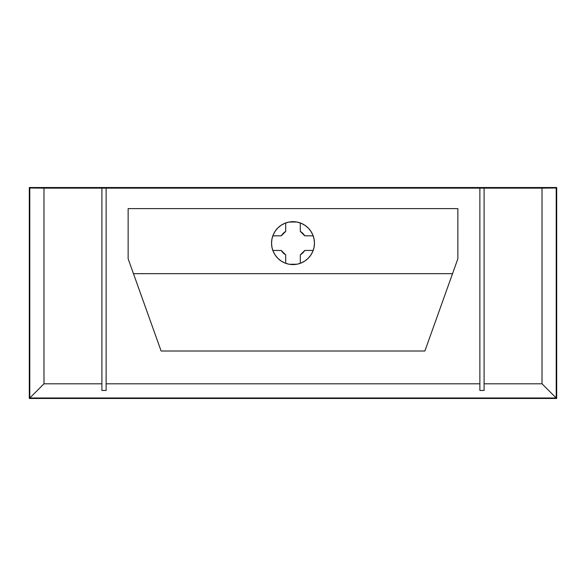 <?xml version="1.0" encoding="UTF-8"?>
<svg xmlns="http://www.w3.org/2000/svg" width="586" height="586" viewBox="0 0 586 586"><rect width="100%" height="100%" fill="white"/><g stroke="black" fill="none" stroke-linecap="round" stroke-linejoin="round"><path stroke-width="0.88" d="M314.089 239.176L314.455 243.139A21.455 21.455 0 0 1 293 264.594A21.455 21.455 0 0 1 271.545 243.139L271.955 238.956L273.179 234.927L275.164 231.221L277.83 227.969L281.082 225.302L284.789 223.317L288.817 222.101L293 221.684L297.183 222.101L301.211 223.317L304.918 225.302L308.17 227.969L310.836 231.221L312.821 234.927L314.045 238.956L314.455 243.139L314.045 247.329L312.821 251.35A21.455 21.455 0 0 0 313.173 250.456L304.749 250.456A13.844 13.844 0 0 1 300.31 254.895L300.31 263.312A21.455 21.455 0 0 0 312.821 251.365L310.836 255.064L308.17 258.316L304.918 260.982L301.211 262.968L297.183 264.183A21.455 21.455 0 0 0 300.31 263.312L298.245 263.949M287.755 263.949L285.69 263.312A21.455 21.455 0 0 0 288.817 264.183L284.789 262.968L281.082 260.982L277.83 258.316L275.164 255.064L273.179 251.35A21.455 21.455 0 0 0 285.69 263.312L285.69 254.895A13.844 13.844 0 0 1 281.251 250.456L272.827 250.456A21.455 21.455 0 0 0 273.171 251.343L271.955 247.329L271.545 243.139L271.911 239.176M298.245 222.336L300.31 222.973L300.31 231.389A13.844 13.844 0 0 1 304.749 235.828L313.173 235.828L313.803 237.894M272.197 237.894L272.827 235.828L281.251 235.828A13.844 13.844 0 0 1 285.69 231.389L285.69 222.973L287.755 222.336M128.136 258.756L133.462 273.662L452.538 273.662L457.864 258.756L457.864 208.616L128.136 208.616L128.136 258.756L161.113 351.014L424.887 351.014L457.864 258.756L457.864 208.616L128.136 208.616L128.136 258.756M297.183 264.183L293 264.594L288.817 264.183M479.875 383.801L106.125 383.801L106.125 188.135L479.875 188.135L479.875 383.801L106.125 383.801L106.125 390.452L101.905 390.452L101.905 383.801L43.979 383.801L29.791 397.989L556.209 397.989L542.021 383.801L484.095 383.801L484.095 188.135L542.021 188.135L556.209 188.011L556.7 187.52L29.3 187.52L29.791 188.011L43.979 188.135L542.021 188.135L542.021 383.801L484.095 383.801L484.095 390.452L479.875 390.452L479.875 383.801L479.875 390.452L484.095 390.452L484.095 188.077L479.875 188.077L479.875 383.801M101.905 383.801L43.979 383.801L43.979 188.135L101.905 188.135L101.905 390.452L106.125 390.452L106.125 188.077L101.905 188.077L101.905 383.801M29.3 398.48L29.3 187.52L556.7 187.52L556.7 398.48L29.3 398.48L29.791 397.989L29.791 188.011L29.3 187.52L29.3 398.48L556.7 398.48L556.209 397.989L29.791 397.989L29.3 398.48M556.7 187.52L556.209 188.011L556.209 397.989L556.7 398.48L556.7 187.52M43.979 188.135L29.791 188.011L29.791 397.989L43.979 383.801L43.979 188.135M542.021 383.801L556.209 397.989L556.209 188.011L542.021 188.135L542.021 383.801M133.462 273.662L161.113 351.014L424.887 351.014L452.538 273.662L133.462 273.662M296.963 264.227L289.286 264.271M285.265 263.158L285.69 263.312L285.69 254.895L281.251 250.456L272.827 250.456L272.197 248.391M271.911 247.109L271.545 243.139A21.455 21.455 0 0 1 293 221.684A21.455 21.455 0 0 1 314.455 243.139L314.089 247.109M289.037 222.057L296.714 222.006M313.803 248.383L313.173 250.456L304.749 250.456L300.31 254.895L300.31 263.312L300.735 263.158M312.821 234.92A21.455 21.455 0 0 0 273.179 234.92M273.171 234.942A21.455 21.455 0 0 0 272.827 235.828L281.251 235.828L285.69 231.389L285.69 222.973L285.265 223.127M300.735 223.127L300.31 222.973L300.31 231.389L304.749 235.828L313.173 235.828A21.455 21.455 0 0 0 312.829 234.942M303.445 261.883L304.705 261.122M310.983 254.851L311.737 253.591M313.012 250.874L313.173 250.456M313.173 235.828L313.012 235.411M311.737 232.693L310.983 231.433M304.705 225.163L303.445 224.401M272.827 250.456L272.988 250.874M274.263 253.591L275.017 254.851M281.295 261.122L282.555 261.883M282.555 224.401L281.295 225.163M275.017 231.433L274.263 232.693M272.988 235.411L272.827 235.828"/></g></svg>
